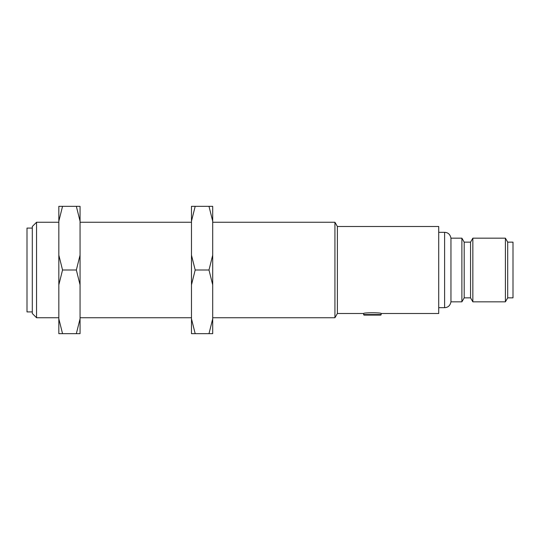 <?xml version="1.0" encoding="UTF-8"?>
<svg xmlns="http://www.w3.org/2000/svg" width="540" height="540" viewBox="0 0 540 540"><rect width="100%" height="100%" fill="white"/><g stroke="black" fill="none" stroke-linecap="round" stroke-linejoin="round"><path stroke-width="0.81" d="M363.643 313.504L363.643 314.57A0.533 0.533 0 0 0 364.176 315.097L380.626 315.097A0.533 0.533 0 0 0 381.152 314.57L381.152 313.504C381.692 312.538 363.103 312.545 363.643 313.504L337.385 313.504L337.385 226.496L334.928 222.251L212.699 222.251M32.306 311.918L27 311.918L27 228.083L32.306 228.083M32.306 226.496L32.306 313.504L36.551 317.75L36.551 222.251L32.306 226.496M450.954 301.833L450.954 238.167L461.889 238.167L461.889 301.833L450.954 301.833C450.171 305.579 448.058 307.523 444.609 307.672L444.609 232.328L438.723 232.328M337.385 313.504L334.928 317.75L334.928 222.251M381.152 313.504L438.723 313.504L438.723 226.496L337.385 226.496M470.556 297.857L472.851 301.833L472.851 238.167L470.556 242.143L470.556 297.857L464.191 297.857L464.191 242.143L461.889 238.167M507.695 297.857L507.695 242.143L513 242.143L513 297.857L507.695 297.857L505.4 301.833L505.4 238.167L472.851 238.167M58.833 318.816L62.546 333.666L58.833 333.666L58.833 206.334L76.343 206.334L80.055 221.184L80.055 206.334L76.343 206.334M62.546 333.666L80.055 333.666L80.055 221.184M80.055 318.816L76.343 333.666M58.833 284.85L62.546 270L76.343 270L80.055 284.85M62.546 270L58.833 255.15M80.055 255.15L76.343 270M58.833 221.184L62.546 206.334M191.477 318.816L195.19 333.666L191.477 333.666L191.477 206.334L208.987 206.334L212.699 221.184L212.699 206.334L208.987 206.334M195.19 333.666L212.699 333.666L212.699 221.184M212.699 318.816L208.987 333.666M191.477 284.85L195.19 270L208.987 270L212.699 284.85M195.19 270L191.477 255.15M212.699 255.15L208.987 270M191.477 221.184L195.19 206.334M363.643 314.57L381.152 314.57M334.928 317.75L212.699 317.75M191.477 317.75L80.055 317.75M58.833 317.75L36.551 317.75M444.609 307.672L438.723 307.672M464.191 297.857L461.889 301.833M505.4 301.833L472.851 301.833M507.695 242.143L505.4 238.167M470.556 242.143L464.191 242.143M191.477 222.251L80.055 222.251M58.833 222.251L36.551 222.251M444.609 232.328C448.058 232.477 450.171 234.421 450.954 238.167"/></g></svg>
